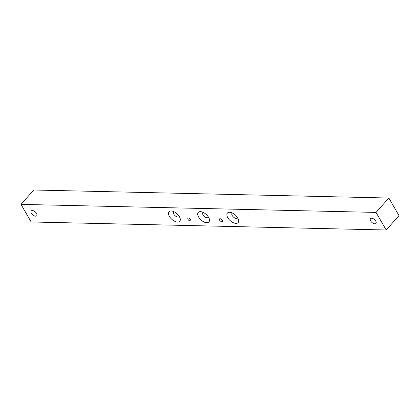 <?xml version="1.0" encoding="UTF-8"?>
<svg xmlns="http://www.w3.org/2000/svg" width="420" height="420" viewBox="0 0 420 420"><rect width="100%" height="100%" fill="white"/><g stroke="black" fill="none" stroke-linecap="round" stroke-linejoin="round"><path stroke-width="0.63" d="M388.846 198.03L33.81 190.003L21 204.383L31.154 221.97L386.19 229.997L399 215.618L388.846 198.03L376.031 212.41L21 204.383M386.19 229.997L376.031 212.41M219.597 220.154A1.874 0.992 -138.3 0 0 220.999 221.44A1.874 0.992 -138.3 0 0 222.296 221.429A1.874 0.992 -138.3 0 0 221.56 219.44A1.874 0.992 -138.3 0 0 219.497 218.935A1.874 0.992 -138.3 0 0 219.597 220.154M188.034 219.44A1.874 0.992 -138.3 0 0 189.441 220.726A1.874 0.992 -138.3 0 0 190.738 220.721A1.874 0.992 -138.3 0 0 189.998 218.731A1.874 0.992 -138.3 0 0 187.94 218.227A1.874 0.992 -138.3 0 0 188.034 219.44M36.493 213.413A3.633 1.927 41.7 0 1 36.682 215.775A3.633 1.927 41.7 0 1 32.681 214.793A3.633 1.927 41.7 0 1 31.253 210.934A3.633 1.927 41.7 0 1 33.773 210.924A3.633 1.927 41.7 0 1 36.493 213.413M375.748 221.083A3.633 1.927 41.7 0 1 375.937 223.44A3.633 1.927 41.7 0 1 371.936 222.464A3.633 1.927 41.7 0 1 370.508 218.605A3.633 1.927 41.7 0 1 373.028 218.589A3.633 1.927 41.7 0 1 375.748 221.083M198.623 217.077A7.156 3.796 -138.3 0 0 205.916 222.632A7.156 3.796 -138.3 0 0 209.344 219.13A7.156 3.796 -138.3 0 0 201.007 211.701A7.156 3.796 -138.3 0 0 198.623 217.077M227.813 217.739A7.156 3.796 -138.3 0 0 235.106 223.293A7.156 3.796 -138.3 0 0 238.534 219.786A7.156 3.796 -138.3 0 0 230.202 212.363A7.156 3.796 -138.3 0 0 227.813 217.739M169.433 216.416A7.156 3.796 -138.3 0 0 176.72 221.975A7.156 3.796 -138.3 0 0 180.149 218.468A7.156 3.796 -138.3 0 0 171.817 211.04A7.156 3.796 -138.3 0 0 169.433 216.416M173.906 211.691A3.633 1.927 -138.3 0 0 173.675 211.885A3.633 1.927 -138.3 0 0 173.864 214.242A3.633 1.927 -138.3 0 0 176.584 216.736A3.633 1.927 -138.3 0 0 179.104 216.72A3.633 1.927 -138.3 0 0 179.267 216.468M232.291 213.008A3.633 1.927 -138.3 0 0 232.055 213.203A3.633 1.927 -138.3 0 0 232.25 215.565A3.633 1.927 -138.3 0 0 234.969 218.053A3.633 1.927 -138.3 0 0 237.484 218.038A3.633 1.927 -138.3 0 0 237.652 217.786M203.096 212.347A3.633 1.927 -138.3 0 0 202.865 212.541A3.633 1.927 -138.3 0 0 203.054 214.904A3.633 1.927 -138.3 0 0 205.774 217.392A3.633 1.927 -138.3 0 0 208.294 217.382A3.633 1.927 -138.3 0 0 208.462 217.124"/></g></svg>
